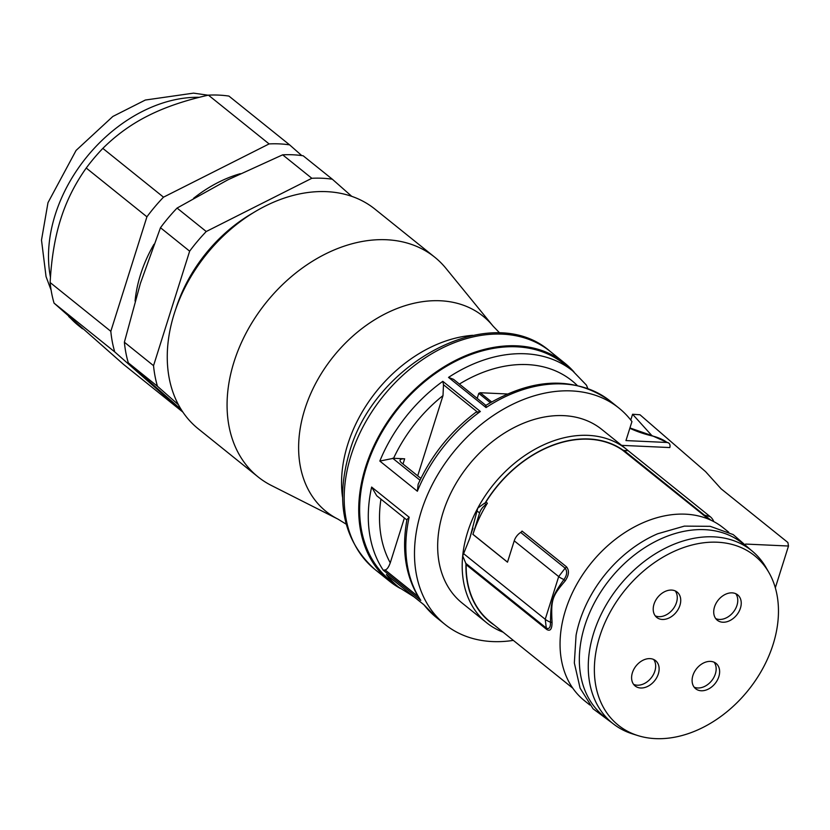<?xml version="1.0" encoding="UTF-8"?>
<svg xmlns="http://www.w3.org/2000/svg" width="830" height="830" viewBox="0 0 830 830"><rect width="100%" height="100%" fill="white"/><g stroke="black" fill="none" stroke-linecap="round" stroke-linejoin="round"><path stroke-width="1.25" d="M507.514 562.117L472.955 534.333A108.429 79.172 128.8 0 1 487.376 503.208L485.934 502.046A108.429 79.172 128.8 0 1 622.552 450.13L708.633 519.186M572.845 688.236L490.001 621.639A108.429 79.172 128.8 0 1 466.18 564.711L546.731 629.472C550.238 631.537 552.012 629.182 552.054 622.427C550.944 599.696 551.919 596.459 565.126 580.969C569.017 575.232 569.473 570.511 566.485 566.807L522.029 531.065A3.258 2.376 -51.2 0 1 520.69 532.424L565.157 568.166C567.461 571.424 567.056 575.221 563.954 579.537A11.931 3.839 -162.5 0 1 558.694 576.58L565.157 568.166A3.258 2.376 -51.2 0 0 566.485 566.807M486.691 622.801L462.154 603.068A111.417 81.35 -51.2 0 1 468.566 465.267A111.417 81.35 -51.2 0 1 601.771 429.411L626.318 449.144A111.417 81.35 128.8 0 0 477.779 508.105L469.842 538.151L462.694 555.934A111.417 81.35 128.8 0 0 486.691 622.801A111.417 81.35 128.8 0 0 503.125 632.19M466.18 564.711A3.258 2.376 128.8 0 0 465.972 563.663L462.694 555.934A111.417 81.35 -51.2 0 1 477.779 508.105L484.44 503.281L486.048 504.567A3.258 2.376 -51.2 0 0 487.376 503.208M628.269 450.783A111.417 81.35 128.8 0 0 626.318 449.144M621.608 445.357L669.789 447.557A5.426 3.963 128.8 0 0 668.866 443.137A5.426 3.963 128.8 0 0 667.019 442.473L625.955 440.585L631.952 421.578A138.797 101.343 128.8 0 0 618.931 408.07A138.797 101.343 128.8 0 0 452.983 452.744A138.797 101.343 128.8 0 0 444.994 624.409A138.797 101.343 128.8 0 0 513.324 640.387M651.809 435.532L632.585 414.253L640.003 414.772L705.583 471.637L721.104 488.818L787.878 542.498L788.5 546.026L745.641 544.065M400.122 588.314A139.876 102.132 -51.2 0 1 389.457 581.156A139.876 102.132 -51.2 0 1 365.615 467.031A139.876 102.132 -51.2 0 1 564.753 363.125A139.876 102.132 -51.2 0 1 574.038 372.006M618.931 408.07L610.268 401.108C574.412 375.834 532.943 377.256 485.872 405.372L453.533 379.341L448.532 377.401A138.797 101.343 -51.2 0 1 572.741 370.937L564.078 363.965A138.797 101.343 128.8 0 0 398.13 408.64A138.797 101.343 128.8 0 0 390.142 580.305L398.805 587.267A138.797 101.343 -51.2 0 1 386.365 574.547L423.902 604.728L436.331 617.447A138.797 101.343 128.8 0 1 423.902 604.728M480.352 411.504L475.735 412.375C450.462 431.496 431.268 455.473 418.144 484.295L417.365 491.236A138.797 101.343 128.8 0 1 480.352 411.504L442.815 381.333L443.49 384.747L443.002 395.588A130.663 95.409 128.8 0 0 393.565 458.295L379.829 461.065L417.365 491.236M380.949 499.141A130.663 95.409 128.8 0 0 390.266 562.844C388.637 567.243 386.915 569.608 385.099 569.94L418.05 596.428M390.266 562.844L404.407 518.003M417.698 475.839L443.002 395.588M393.565 458.295L404.656 458.803A10.842 3.486 -162.5 0 0 400.091 460.183A10.842 3.486 -162.5 0 0 401.782 463.047L419.108 476.98A10.842 3.486 -162.5 0 0 420.986 478.246M406.98 519.57L409.169 517.235A138.797 101.343 128.8 0 0 420.8 600.391L419.607 598.907C405.611 576.622 401.398 550.176 406.98 519.57M406.897 520.005L376.747 495.769L371.632 487.065A138.797 101.343 -51.2 0 0 383.263 570.21L385.099 569.94M587.775 388.45L586.457 385.162L572.741 370.937M485.114 406.576C485.841 404.646 486.152 404.978 486.058 407.572A138.797 101.343 128.8 0 1 610.268 401.108M507.172 393.97L480.207 392.735A108.429 79.172 128.8 0 0 478.775 393.368L477.198 398.369M490.312 402.643L478.775 393.368M491.599 401.896L480.207 392.735M387.766 575.667L386.365 574.547M499.826 333.11L493.145 326.19A125.268 91.466 128.8 0 0 391.936 310.648A125.268 91.466 128.8 0 0 304.797 409.315A125.268 91.466 -51.2 0 0 338.007 519.144L271.389 485.477A140.965 102.93 -51.2 0 1 258.057 476.897A140.965 102.93 -51.2 0 1 234.019 361.89A140.965 102.93 128.8 0 1 434.713 257.175L374.89 209.077A140.965 102.93 -51.2 0 0 326.698 191.657A140.965 102.93 -51.2 0 0 187.31 283.051A140.965 102.93 -51.2 0 0 198.235 428.799L258.057 476.897M493.145 326.19L445.959 268.36A140.965 102.93 128.8 0 0 434.713 257.175M175.815 308.936A130.123 95.004 -51.2 0 1 175.919 308.615A130.123 95.004 -51.2 0 1 253.015 212.926M181.251 409.605L128.287 362.803A149.639 109.259 -51.2 0 1 124.376 342.219L140.415 283.352L160.481 227.721A149.639 109.259 -51.2 0 1 177.07 208.071L227.856 179.83L282.656 154.826L311.831 178.284L206.245 231.518A149.639 109.259 -51.2 0 0 189.645 251.168L153.54 365.667A149.639 109.259 -51.2 0 0 157.451 386.261L178.44 404.76M311.831 178.284A149.639 109.259 -51.2 0 1 332.332 179.218L351.764 196.357M177.07 208.071L206.245 231.518M160.481 227.721L189.645 251.168M124.376 342.219L153.54 365.667M128.287 362.803L157.451 386.261M282.656 154.826A149.639 109.259 -51.2 0 1 303.158 155.77L332.332 179.218M135.072 301.062A120.9 88.281 -51.2 0 1 140.529 274.606A120.9 88.281 -51.2 0 1 153.986 244.279M269.096 143.922L163.51 197.167L102.837 148.383C116.304 134.989 131.399 124.106 148.124 115.733C164.848 107.257 184.945 100.399 208.423 95.139A149.639 109.259 -51.2 0 1 228.924 96.083L289.608 144.866A149.639 109.259 -51.2 0 0 269.096 143.922L208.423 95.139M301.747 155.573L289.608 144.866M163.51 197.167A149.639 109.259 -51.2 0 0 146.92 216.817L110.815 331.315A149.639 109.259 -51.2 0 0 114.727 351.899L182.693 411.825M193.577 198.318A120.9 88.281 -51.2 0 1 240.347 173.678M110.815 331.315L50.142 282.532C51.419 258.4 54.936 237.307 60.683 219.245C66.379 201.057 74.897 183.98 86.237 168.034A149.639 109.259 -51.2 0 1 102.837 148.383M146.92 216.817L86.237 168.034M114.727 351.899L54.043 303.116A149.639 109.259 -51.2 0 1 50.142 282.532M182.87 412.085L123.535 364.38L54.043 303.116M630.759 420.022L632.585 414.253M788.5 546.026L775.324 587.816M768.974 572.648A108.751 79.41 128.8 0 0 681.119 548.454A108.751 79.41 128.8 0 0 599.727 636.454A108.751 79.41 -51.2 0 0 637.959 735.608A108.751 79.41 -51.2 0 0 773.104 644.391A108.751 79.41 128.8 0 0 768.974 572.648L766.235 567.865A110.847 80.935 128.8 0 0 751.544 550.549A110.847 80.935 128.8 0 0 593.73 632.896A110.847 80.935 -51.2 0 0 612.633 723.335L603.701 716.145A110.847 80.935 -51.2 0 1 584.797 625.716A110.847 80.935 -51.2 0 1 742.611 543.37L751.544 550.549M728.74 532.217L723.335 527.88A110.847 80.935 128.8 0 0 565.521 610.216A110.847 80.935 -51.2 0 0 584.424 700.655L589.819 704.992M612.343 723.106L593.097 708.83L580.097 688.163L574.339 662.963L576.082 635.23A110.847 80.935 -51.2 0 1 579.568 621.504A110.847 80.935 -51.2 0 1 657.651 533.773L684.366 526.116L710.21 526.324L733.191 534.582L751.264 550.321M637.959 735.608L632.688 733.959A110.847 80.935 -51.2 0 1 612.633 723.335M722.847 622.23A16.268 11.879 128.8 0 0 738.928 611.679A16.268 11.879 128.8 0 0 737.663 594.861A16.268 11.879 128.8 0 0 732.102 592.859A16.268 11.879 128.8 0 0 716.02 603.4A16.268 11.879 128.8 0 0 717.286 620.217A16.268 11.879 128.8 0 0 722.847 622.23M701.236 690.768A16.268 11.879 128.8 0 0 717.317 680.216A16.268 11.879 128.8 0 0 716.062 663.398A16.268 11.879 128.8 0 0 710.501 661.396A16.268 11.879 128.8 0 0 694.409 671.937A16.268 11.879 128.8 0 0 695.675 688.755A16.268 11.879 128.8 0 0 701.236 690.768M662.34 619.46A16.268 11.879 128.8 0 0 678.421 608.909A16.268 11.879 128.8 0 0 677.166 592.091A16.268 11.879 128.8 0 0 671.605 590.078A16.268 11.879 128.8 0 0 655.524 600.63A16.268 11.879 128.8 0 0 656.779 617.447A16.268 11.879 128.8 0 0 662.34 619.46M640.729 687.997A16.268 11.879 128.8 0 0 656.821 677.446A16.268 11.879 128.8 0 0 655.555 660.628A16.268 11.879 128.8 0 0 649.994 658.626A16.268 11.879 128.8 0 0 633.913 669.167A16.268 11.879 128.8 0 0 635.168 685.985A16.268 11.879 128.8 0 0 640.729 687.997M715.73 618.599A16.268 11.879 128.8 0 0 719.382 619.439A16.268 11.879 128.8 0 0 734.695 610.206A16.268 11.879 128.8 0 0 735.754 593.699M694.119 687.136A16.268 11.879 128.8 0 0 697.771 687.977A16.268 11.879 128.8 0 0 713.084 678.743A16.268 11.879 128.8 0 0 714.142 662.236M655.233 615.829A16.268 11.879 128.8 0 0 658.875 616.669A16.268 11.879 128.8 0 0 674.188 607.436A16.268 11.879 128.8 0 0 675.257 590.929M633.622 684.366A16.268 11.879 128.8 0 0 637.264 685.207A16.268 11.879 128.8 0 0 652.577 675.973A16.268 11.879 128.8 0 0 653.646 659.466M623.486 450.462L628.154 450.69L710.148 516.613L704.535 515.202L710.926 520.192M622.552 450.13A3.258 2.376 128.8 0 0 623.475 450.451A108.699 79.369 -51.2 0 0 485.094 503.053L484.44 503.281M485.934 502.046A3.258 2.376 -51.2 0 1 485.094 503.042M476.856 510.782L479.584 512.971A11.931 8.705 -51.2 0 1 486.048 504.567M472.955 534.333L479.584 512.971M520.69 532.424A11.931 8.705 -51.2 0 0 514.226 540.828L507.493 562.18L472.851 534.333M546.731 629.472A3.258 2.376 128.8 0 0 546.285 628.03C549.17 629.462 550.57 627.532 550.487 622.251C550.85 600.391 552.272 595.764 563.954 579.537A3.258 1.287 39.5 0 1 565.126 580.969M494.369 625.146A108.709 79.369 -51.2 0 1 465.972 563.663M469.842 538.151A108.699 79.369 -51.2 0 1 472.986 528.181M448.532 377.401L486.058 407.572M371.632 487.065L409.169 517.235M383.263 570.21L420.8 600.391M379.829 461.065A138.797 101.343 -51.2 0 1 442.815 381.333M443.49 384.747L477.032 411.711M420.022 480.238L392.642 458.222M403.007 464.032L404.656 458.803M667.019 442.473A16.268 5.239 17.5 0 0 651.975 435.885A37.952 12.211 -162.5 0 1 629.846 428.27M651.975 435.885A5.426 1.193 -76.9 0 0 651.664 435.501L629.949 427.948M577.12 385.327A130.663 95.409 128.8 0 0 459.405 384.062M389.457 581.156L374.932 569.463A139.876 102.132 -51.2 0 1 351.08 455.348A139.876 102.132 128.8 0 1 550.228 351.443L564.753 363.125M342.531 497.232A126.015 92.006 -51.2 0 1 347.77 444.309A126.015 92.006 128.8 0 1 472.716 335.31M199.335 97.307A135.539 98.967 -51.2 0 0 55.185 214.835A135.539 98.967 128.8 0 0 50.464 277.199M70.54 318.17A135.539 98.967 128.8 0 0 78.3 325.412L68.714 316.531M703.103 514.89A3.258 2.376 128.8 0 0 704.535 515.202L623.818 450.317M514.226 540.828L558.694 576.58L545.227 619.284L463.399 553.486M552.054 622.427A3.258 0.674 -3.1 0 0 550.487 622.251A11.931 3.839 -162.5 0 1 545.227 619.284L546.285 628.03L465.568 563.145M444.994 624.409L436.331 617.447M651.664 435.501L668.866 443.137M414.077 596.884L398.805 587.267M387.05 575.149L423.715 604.624M374.932 569.463C343.558 541.119 335.04 502.119 349.378 452.485C374.527 361.87 491.599 299.838 550.228 351.443M338.007 519.144L346.203 524.187M82.523 328.805L78.3 325.412M208.133 95.211L193.535 93.136L145.323 100.036L112.828 116.47L76.09 150.417L47.984 202.686L41.5 240.109L46.044 276.577L51.128 290.21M713.8 521.614A11.931 11.931 0 0 0 710.148 516.613"/></g></svg>
